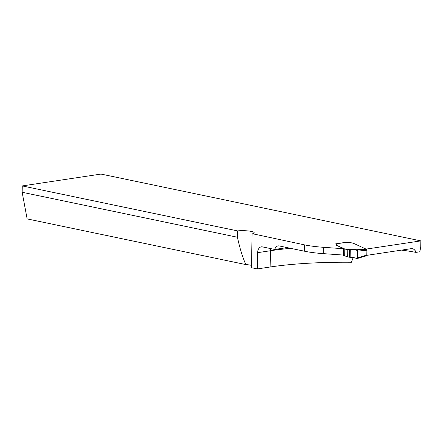 <?xml version="1.0" encoding="UTF-8"?>
<svg xmlns="http://www.w3.org/2000/svg" width="443" height="443" viewBox="0 0 443 443"><rect width="100%" height="100%" fill="white"/><g stroke="black" fill="none" stroke-linecap="round" stroke-linejoin="round"><path stroke-width="0.66" d="M353.204 257.555L351.415 262.262A127.102 22.787 -179 0 0 270.13 267.002L270.413 250.738L257.627 252.665L257.344 268.929L270.13 267.002M401.574 250.112A83.744 15.012 -179 0 1 415.911 252.377L419.781 251.796L420.739 247.227L420.85 240.892L366.178 249.088M343.63 248.744L323.357 247.294A42.938 7.697 -179 0 1 304.502 244.863L252.593 233.771A10.737 1.927 1 0 0 254.221 232.785A10.737 1.927 1 0 0 248.562 230.986A10.737 1.927 1 0 0 237.52 230.897L22.261 185.927L22.15 192.268L237.409 237.232C239.973 248.833 242.786 257.953 245.854 264.587A10.737 1.927 -179 0 1 251.524 265.39M349.383 249.215L365.154 249.392L365.735 250.361L357.462 251.109L357.346 257.892L357.462 251.109L356.942 250.134L346.609 249.531L343.641 248.578A2.42 0.432 1 0 0 343.657 248.529A2.42 0.432 1 0 0 343.463 248.357L336.918 245.483L343.458 248.567A2.42 0.432 -179 0 1 343.635 248.684M336.913 245.693A4.292 0.77 -179 0 1 336.614 245.5L336.758 244.204A3.433 0.615 1 0 0 336.758 244.187A3.433 0.615 1 0 0 336.11 243.811L335.833 243.86A0.858 0.576 -98.6 0 0 335.733 243.938M335.849 243.849L335.539 243.899L335.833 243.96A3.433 0.615 -179 0 1 336.735 244.326M420.85 240.892L101.01 174.071L22.261 185.927M252.073 233.915L251.486 267.705L257.344 268.929M245.854 264.587L27.134 218.897L22.15 192.268M343.524 255.079L323.246 253.629A42.938 7.697 -179 0 1 304.391 251.198L279.217 245.943A6.872 4.629 -98.6 0 0 278.077 245.904A6.872 4.629 -98.6 0 0 274.738 249.459L262.433 246.889A6.872 4.629 -98.6 0 0 261.292 246.851A6.872 4.629 -98.6 0 0 257.627 252.665M237.52 230.897L237.409 237.232M415.911 252.377L415.229 250.727L414.028 249.359L412.499 248.673L411.27 248.65L366.804 255.345M274.738 249.459L287.119 247.593M343.519 255.351L343.635 248.595L343.519 255.351L347.207 256.774L350.153 257.35C353.165 257.422 355.375 257.826 356.792 258.574L357.346 257.892L363.925 255.91L365.647 255.428L365.032 256.154M365.154 249.392A35.213 6.313 -179 0 1 366.322 249.21L366.898 250.173L366.81 255.246L366.35 255.971L365.187 256.154M366.322 249.21L353.481 243.307A4.292 0.77 1 0 0 353.381 243.268L351.006 242.725A3.223 0.576 1 0 0 348.309 242.498A2.149 0.388 -179 0 1 346.509 242.349L346.227 242.288A0.858 0.576 -98.6 0 0 346.088 242.282A0.858 0.576 -98.6 0 0 345.95 242.332M336.918 245.483A4.292 0.77 -179 0 1 336.619 245.289L336.58 245.156M346.227 242.288L335.833 243.96M343.22 255.057L343.347 255.113A2.42 0.432 -179 0 1 343.519 255.229M357.462 251.109L356.942 250.134L363.382 249.536A0.858 0.659 84.7 0 1 364.019 250.5L363.925 255.91A0.858 0.637 73.2 0 1 363.515 256.624L365.187 256.148M356.942 250.134L350.291 249.597L350.153 257.35L357.241 258.352C357.612 255.445 357.545 252.715 357.041 250.162L350.291 249.597L350.153 257.35C353.165 257.422 355.375 257.826 356.792 258.574L356.992 258.585M350.767 249.055L347.334 249.348M356.792 258.574L357.346 257.892M350.153 257.35C353.221 257.433 355.469 257.848 356.892 258.596C357.484 256.347 357.645 253.678 357.379 250.594C355.973 249.824 353.614 249.492 350.291 249.597L350.153 257.35L350.291 249.597L350.153 257.35L357.241 258.352C357.612 255.445 357.545 252.715 357.041 250.162L350.291 249.597M290.614 248.324A127.102 22.787 1 0 0 270.413 250.738A6.872 4.629 -98.6 0 1 270.701 248.612M304.502 244.863L304.391 251.198M323.357 247.294L323.246 253.629M365.647 255.428A34.349 6.158 -179 0 1 366.81 255.246M366.898 250.173A34.349 6.158 1 0 0 365.735 250.361M346.609 249.531L347.14 249.47M349.322 257.272L349.461 249.559M348.054 249.431L347.921 256.973M347.644 256.901L347.777 249.398M344.853 255.943L344.97 249.187M344.809 249.138L344.687 255.899M343.702 248.656L343.585 255.412M363.382 249.536L365.098 249.387M346.088 242.282L335.971 243.805M363.515 256.624L357.025 258.579"/></g></svg>
